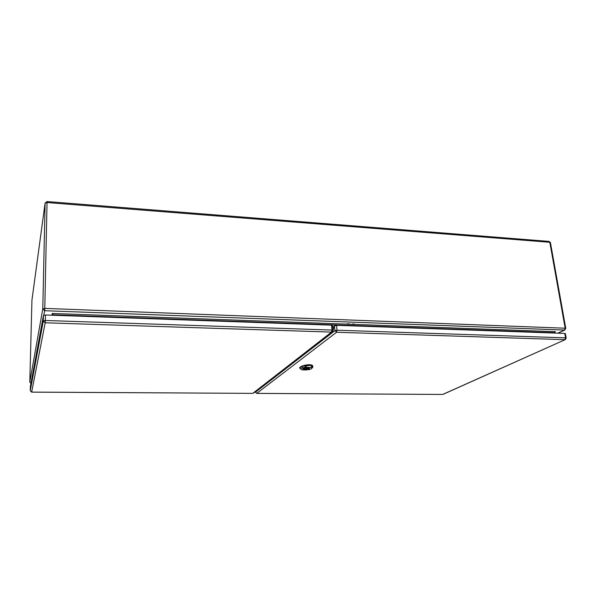 <?xml version="1.0" encoding="UTF-8"?>
<svg xmlns="http://www.w3.org/2000/svg" width="596" height="596" viewBox="0 0 596 596"><rect width="100%" height="100%" fill="white"/><g stroke="black" fill="none" stroke-linecap="round" stroke-linejoin="round"><path stroke-width="0.89" d="M53.26 315.269L52.277 313.451L555.368 331.674L554.556 332.061M554.355 333.06L555.368 331.674M333.238 331.264L332.844 331.249M333.171 331.473L332.724 331.458M305.197 365.832L310.978 365.385L312.043 366.227M312.215 365.944L311.35 365.274L312.49 365.84L311.492 367.434L304.638 367.322L307.678 365.326M310.978 365.385L311.723 366.734M305.368 365.72L307.245 365.199L311.35 365.274M309.413 368.671C306.724 369.595 304.616 369.662 303.088 368.872C302.85 367.881 309.704 367.352 309.615 368.373L309.413 368.671M312.848 366.674L312.475 365.445C311.067 364.521 308.437 364.469 304.593 365.303L301.583 366.235L299.594 367.576L299.892 368.343M307.245 365.199L301.621 366.629L299.639 367.963M311.492 367.434L311.641 368.522C310.695 369.885 302.246 370.533 301.107 369.326C300.652 368.879 301.136 368.425 302.559 367.955L304.638 367.322M312.691 367.36L312.475 365.445M352.623 323.919L351.96 324.306L354.3 323.978M307.469 367.814C304.958 367.881 303.513 368.231 303.14 368.864L305.241 369.423C307.745 369.356 309.19 369.006 309.57 368.373L307.469 367.814M307.588 368.149L306.784 367.888L304.347 368.775L305.927 369.349L308.363 368.47L307.566 367.888M306.009 368.872L307.357 368.544L306.009 368.872M305.927 369.349L305.89 368.872M305.13 369.095L305.07 368.343M347.58 323.717L346.924 324.105L349.271 323.777M30.366 386.551L30.254 390.76L31.648 392.138L252.779 393.367L331.51 332.106L45.192 322.794L31.655 392.101L30.254 390.76L30.366 386.536L43.433 315.485L45.445 314.986L331.54 325.155L332.561 325.498L333 330.4L331.979 330.065L331.54 325.155M256.407 390.857L256.869 391.088L257.263 390.194M255.483 391.579L255.513 392.138L332.628 332.397L333.894 326.183L336.569 325.312L564.784 333.425L565.388 333.611L566.178 338.036L565.574 337.85L564.784 333.425M256.801 390.551L256.98 390.961M331.86 332.233L332.628 332.397L332.292 331.897M51.904 315.217L52.277 313.451M557.759 333.179L564.501 330.042L44.648 310.71L43.821 315.18M30.947 383.37L29.8 382.043L42.778 308.899L45.095 203.161L31.946 300.116L29.8 382.043L30.94 383.407M46.995 201.537L45.095 203.161L47.024 202.543L46.995 201.537L549.11 241.41L549.817 242.274L47.024 202.543L44.789 308.393L565.172 328.21L549.817 242.274L550.421 242.55L549.125 241.41M554.295 332.695L53.267 314.792L53.163 315.262M332.881 329.096L333.551 329.119M333.536 329.268L332.896 329.245M565.775 328.403L565.172 328.21L564.501 330.042L565.775 328.403L550.421 242.55M44.648 310.71L44.789 308.393L42.778 308.899L44.648 310.71M29.8 382.066L31.946 300.146M31.975 299.877L45.102 203.005M305.286 366.622L304.593 365.303M302.559 367.955L301.583 366.235M311.745 368.112L312.84 366.436M30.254 390.775L43.314 320.983L43.433 315.485M45.445 314.986L45.333 320.484L331.979 330.065L331.51 332.106L332.352 331.853L333 330.4L332.352 331.853L253.494 393.122M45.333 320.484L43.314 320.983L45.192 322.794L45.333 320.484M252.615 393.367L31.633 392.101M332.628 332.397L334.892 330.638L334.453 325.744M336.569 325.312L337.016 330.214L565.574 337.85L564.896 339.675L336.539 332.248L256.779 393.375L442.679 394.44L565.306 339.601L566.178 338.036M337.016 330.214L334.892 330.638L336.539 332.248L337.016 330.214M443.044 394.358L565.306 339.601M442.411 394.44L256.705 393.405L255.513 392.138L256.6 393.36M255.535 392.31L255.423 391.624M557.998 333.186L564.926 329.96M305.338 366.19L306.88 365.557M312.401 366.033L312.036 365.579M311.641 368.522L312.721 367.322M301.107 369.326L299.855 368.313M312.878 366.942L312.863 366.555M305.316 368.283L305.346 368.7M307.305 367.881L307.357 368.544"/></g></svg>

